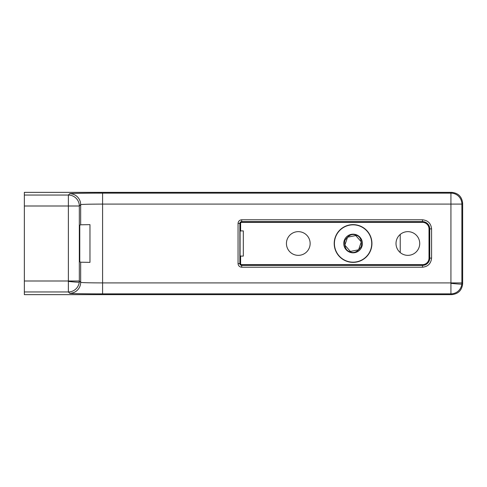 <?xml version="1.0" encoding="UTF-8"?>
<svg xmlns="http://www.w3.org/2000/svg" width="487" height="487" viewBox="0 0 487 487"><rect width="100%" height="100%" fill="white"/><g stroke="black" fill="none" stroke-linecap="round" stroke-linejoin="round"><path stroke-width="0.73" d="M24.35 206.001L68.369 206.001L68.369 195.043A10.957 10.951 45 0 1 79.326 206.001L79.326 280.999A10.957 10.951 135 0 1 68.369 291.957L68.369 280.999L79.326 280.999L80.672 282.344L80.672 262.207L89.967 262.365L89.967 224.635L80.672 224.793L80.672 204.656C82.151 204.309 89.456 204.12 102.587 204.09L102.587 193.132L450.925 193.132A10.957 10.951 45 0 1 461.883 204.09L462.65 203.322C461.956 196.711 458.304 193.059 451.692 192.365L24.35 192.365L24.35 294.635L451.692 294.635C458.304 293.941 461.956 290.289 462.65 283.678L462.65 203.322M451.692 192.365L450.925 193.132L450.925 282.91L102.587 282.91L102.587 204.09L461.883 204.09L461.883 282.91A10.957 10.951 135 0 1 450.925 293.868L450.925 282.91L461.883 282.91L462.65 283.678M396.01 243.5A11.852 11.852 0 0 1 407.863 231.648A11.852 11.852 0 0 1 419.715 243.5A11.852 11.852 0 0 1 407.863 255.352A11.852 11.852 0 0 1 396.01 243.5M286.435 243.5A11.852 11.852 0 0 1 298.288 231.648A11.852 11.852 0 0 1 310.14 243.5A11.852 11.852 0 0 1 298.288 255.352A11.852 11.852 0 0 1 286.435 243.5M451.692 294.635L450.925 293.868L102.587 293.868L102.587 282.91C89.456 282.88 82.151 282.691 80.672 282.344A10.957 10.951 135 0 1 69.72 293.302L68.369 291.957L24.35 291.957M80.672 262.207L79.777 261.762L79.777 225.238L80.672 224.793M24.35 280.999L68.369 280.999L68.369 206.001L79.326 206.001L80.672 204.656A10.957 10.951 45 0 0 69.72 193.698C68.643 193.412 86.43 193.108 102.587 193.132M240.615 256.095L240.073 255.553L240.073 231.447L240.615 230.905L243.311 230.905L243.311 256.095L240.615 256.095L240.615 263.589L239.878 263.589L239.878 223.411L240.615 223.411L240.615 230.905M240.615 223.411A1.059 1.059 0 0 1 241.674 222.352L422.473 222.352A6.538 6.538 0 0 1 429.01 228.89L429.01 258.11A6.538 6.538 0 0 1 422.473 264.648L241.674 264.648A1.059 1.059 0 0 1 240.615 263.589M346.975 261.355A18.865 18.865 0 0 0 370.93 249.6A18.865 18.865 0 0 0 359.175 225.645A18.865 18.865 0 0 0 335.22 237.4A18.865 18.865 0 0 0 346.975 261.355M355.784 235.574L347.566 237.193L344.857 245.119L350.366 251.426L358.584 249.807L361.293 241.881L355.784 235.574M400.229 252.564L400.229 234.436M79.259 282.174A10.957 0.42 6.1 0 1 76.812 282.168A10.957 0.42 -173.9 0 1 68.369 281.425M461.816 284.085A10.957 0.42 6.1 0 1 459.363 284.079A10.957 0.42 -173.9 0 1 450.925 283.337M24.35 195.043L68.369 195.043L69.72 193.698M102.587 293.868C86.43 293.892 68.643 293.588 69.72 293.302M238.052 223.411L238.052 263.589C238.283 265.774 239.488 266.979 241.674 267.211L422.473 267.211C427.957 266.632 430.995 263.595 431.573 258.11L431.573 228.89C430.995 223.405 427.957 220.368 422.473 219.789L241.674 219.789C239.488 220.021 238.283 221.226 238.052 223.411L239.878 223.411A1.796 1.796 0 0 1 241.674 221.615L241.674 219.789M241.674 267.211L241.674 265.385A1.796 1.796 0 0 1 239.878 263.589L238.052 263.589M241.674 222.352L241.674 221.615L422.473 221.615L422.473 219.789M422.473 222.352L422.473 221.615A7.275 7.275 0 0 1 429.747 228.89L431.573 228.89M429.01 228.89L429.747 228.89L429.747 258.11L431.573 258.11M429.01 258.11L429.747 258.11A7.275 7.275 0 0 1 422.473 265.385L422.473 267.211M422.473 264.648L422.473 265.385L241.674 265.385L241.674 264.648M359.108 225.84A18.664 18.664 0 0 1 370.735 249.533A18.664 18.664 0 0 1 347.042 261.16A18.664 18.664 0 0 1 335.415 237.467A18.664 18.664 0 0 1 359.108 225.84M356.088 234.679A9.32 9.32 0 0 1 361.896 246.513A9.32 9.32 0 0 1 350.062 252.321A9.32 9.32 0 0 1 344.254 240.487A9.32 9.32 0 0 1 356.088 234.679M355.918 235.184C360.009 236.055 361.829 239.774 361.391 246.343C357.72 251.803 354.006 253.63 350.232 251.816C346.141 250.945 344.321 247.226 344.759 240.657C348.43 235.197 352.144 233.37 355.918 235.184"/></g></svg>
